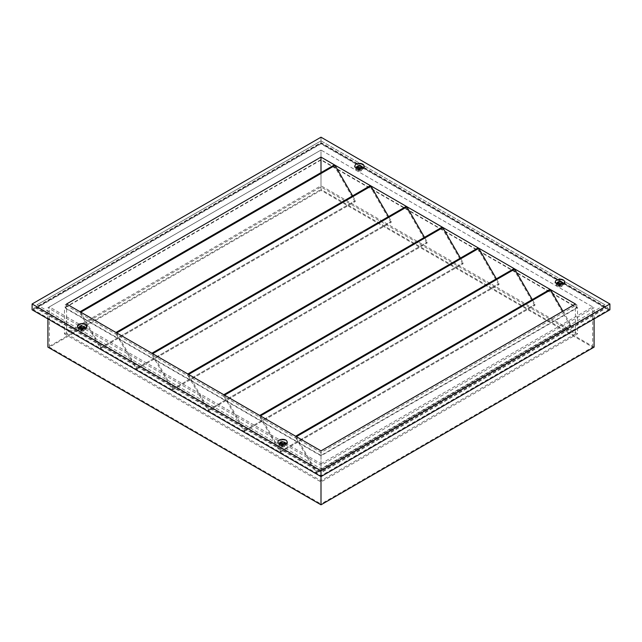 <?xml version="1.0" encoding="UTF-8"?>
<svg xmlns="http://www.w3.org/2000/svg" width="642" height="642" viewBox="0 0 642 642"><rect width="100%" height="100%" fill="white"/><g stroke="black" fill="none" stroke-linecap="round" stroke-linejoin="round"><path stroke-width="0.48" stroke-dasharray="3.21 2.41" d="M82.73 329.523A0.963 0.554 0 0 0 81.678 329.402A0.963 0.554 0 0 0 81.085 329.924A0.963 0.554 0 0 0 81.365 330.317A0.963 0.554 0 0 0 82.417 330.437A0.963 0.554 0 0 0 83.011 329.924A0.963 0.554 0 0 0 82.73 329.523M81.237 328.784A0.963 0.554 0 0 0 81.085 329.089A0.963 0.554 0 0 0 81.365 329.482A0.963 0.554 0 0 0 82.417 329.603A0.963 0.554 0 0 0 83.011 329.089A0.963 0.554 0 0 0 82.858 328.784M283.234 445.283A0.963 0.554 0 0 0 282.183 445.163A0.963 0.554 0 0 0 281.589 445.684A0.963 0.554 0 0 0 281.87 446.078A0.963 0.554 0 0 0 282.921 446.198A0.963 0.554 0 0 0 283.515 445.684A0.963 0.554 0 0 0 283.234 445.283M281.742 444.545A0.963 0.554 0 0 0 281.589 444.85A0.963 0.554 0 0 0 281.87 445.243A0.963 0.554 0 0 0 282.921 445.363A0.963 0.554 0 0 0 283.515 444.85A0.963 0.554 0 0 0 283.363 444.545M560.635 285.128A0.963 0.554 0 0 0 559.583 285.008A0.963 0.554 0 0 0 558.989 285.521A0.963 0.554 0 0 0 559.27 285.923A0.963 0.554 0 0 0 560.322 286.043A0.963 0.554 0 0 0 560.915 285.521A0.963 0.554 0 0 0 560.635 285.128M559.142 284.39A0.963 0.554 0 0 0 558.989 284.695A0.963 0.554 0 0 0 559.27 285.088A0.963 0.554 0 0 0 560.322 285.208A0.963 0.554 0 0 0 560.915 284.695A0.963 0.554 0 0 0 560.763 284.39M360.13 169.368A0.963 0.554 0 0 0 359.079 169.247A0.963 0.554 0 0 0 358.485 169.761A0.963 0.554 0 0 0 358.766 170.162A0.963 0.554 0 0 0 359.817 170.282A0.963 0.554 0 0 0 360.411 169.761A0.963 0.554 0 0 0 360.13 169.368M358.637 168.629A0.963 0.554 0 0 0 358.485 168.934A0.963 0.554 0 0 0 358.766 169.327A0.963 0.554 0 0 0 359.817 169.448A0.963 0.554 0 0 0 360.411 168.934A0.963 0.554 0 0 0 360.258 168.629M36.409 306.892L321 471.196L605.591 306.892L321 142.588L36.409 306.892L36.409 307.719L321 472.031L605.591 307.719L321 143.415L36.409 307.719M321 463.733L592.654 306.892L321 150.059L49.346 306.892L321 463.733L321 503.978L592.654 347.137L321 190.305L49.346 347.137L321 503.978M321 190.305L321 150.059L47.909 307.719L321 465.386L594.091 307.719L321 150.059L321 189.47L47.909 347.137M321 471.196L321 472.031M605.591 306.892L605.591 307.719M321 142.588L321 143.415M594.091 318.922L594.091 307.719M321 476.589L321 465.386M47.909 318.922L47.909 307.719M594.091 347.137L321 189.47M592.654 347.137L592.654 306.892M49.346 347.137L49.346 306.892M100.577 348.325A0.762 0.441 -120 0 0 100.954 347.483L80.627 312.277A0.762 0.441 -120 0 0 79.873 312.71L100.192 347.924A0.762 0.441 -120 0 0 100.577 348.325M334.273 164.954A0.762 0.441 -120 0 0 334.273 165.837L354.601 201.042A0.762 0.441 -120 0 0 355.363 200.601L352.618 195.85M136.513 369.07A0.762 0.441 -120 0 0 136.89 368.227L116.563 333.021A0.762 0.441 -120 0 0 115.801 333.463L136.128 368.668A0.762 0.441 -120 0 0 136.513 369.07M370.209 185.698A0.762 0.441 -120 0 0 370.209 186.581L390.537 221.787A0.762 0.441 -120 0 0 391.299 221.346L388.554 216.603M172.441 389.814A0.762 0.441 -120 0 0 172.826 388.972L152.499 353.766A0.762 0.441 -120 0 0 151.737 354.207L172.064 389.413A0.762 0.441 -120 0 0 172.441 389.814M406.137 206.443A0.762 0.441 -120 0 0 406.137 207.326L426.465 242.532A0.762 0.441 -120 0 0 427.227 242.09L424.49 237.347M208.377 410.559A0.762 0.441 -120 0 0 208.754 409.716L188.427 374.511A0.762 0.441 -120 0 0 187.665 374.952L207.992 410.158A0.762 0.441 -120 0 0 208.377 410.559M442.073 227.188A0.762 0.441 -120 0 0 442.073 228.07L462.401 263.276A0.762 0.441 -120 0 0 463.163 262.835L460.418 258.092M244.305 431.304A0.762 0.441 -120 0 0 244.69 430.461L224.363 395.255A0.762 0.441 -120 0 0 223.601 395.697L243.928 430.902A0.762 0.441 -120 0 0 244.305 431.304M478.001 247.94A0.762 0.441 -120 0 0 478.001 248.815L498.328 284.021A0.762 0.441 -120 0 0 499.091 283.587L496.354 278.837M280.241 452.048A0.762 0.441 -120 0 0 280.618 451.206L260.299 416A0.762 0.441 -120 0 0 259.537 416.441L279.856 451.647A0.762 0.441 -120 0 0 280.241 452.048M513.937 268.685A0.762 0.441 -120 0 0 513.937 269.56L534.264 304.773A0.762 0.441 -120 0 0 535.027 304.332L532.282 299.581M316.177 472.801A0.762 0.441 -120 0 0 316.554 471.958L296.227 436.745A0.762 0.441 -120 0 0 295.464 437.186L315.792 472.392A0.762 0.441 -120 0 0 316.177 472.801M549.873 289.43A0.762 0.441 -120 0 0 549.873 290.312L570.2 325.518A0.762 0.441 -120 0 0 570.963 325.077L562.938 311.185M279.928 442.314A3.708 2.143 0 0 0 278.845 443.823A3.708 2.143 0 0 0 279.928 445.339A3.708 2.143 0 0 0 285.176 445.339L286.083 444.818A4.992 2.881 0 0 0 286.083 440.741A4.992 2.881 0 0 0 279.021 440.741A4.992 2.881 0 0 0 277.986 443.943L280.522 445.412A4.992 2.881 0 0 0 286.083 444.818L285.176 445.339A3.708 2.143 0 0 0 286.26 443.823A3.708 2.143 0 0 0 283.973 441.848A3.708 2.143 0 0 0 279.928 442.314M279.928 443.317A3.708 2.143 0 0 0 278.845 444.834A3.708 2.143 0 0 0 281.132 446.816A3.708 2.143 0 0 0 285.176 446.351A3.708 2.143 0 0 0 286.26 444.834A3.708 2.143 0 0 0 283.973 442.86A3.708 2.143 0 0 0 279.928 443.317M561.983 279.984A4.992 2.881 0 0 0 556.421 280.578A4.992 2.881 0 0 0 556.421 284.663A4.992 2.881 0 0 0 563.483 284.663L562.577 285.184A3.708 2.143 0 0 0 563.66 283.668A3.708 2.143 0 0 0 561.373 281.694A3.708 2.143 0 0 0 557.328 282.151A3.708 2.143 0 0 0 556.245 283.668A3.708 2.143 0 0 0 557.328 285.184A3.708 2.143 0 0 0 562.577 285.184L563.483 284.663A4.992 2.881 0 0 0 564.519 281.453L321 140.855L37.011 304.822L80.017 329.651A4.992 2.881 0 0 0 85.579 329.057L85.579 329.057A4.992 2.881 0 0 0 85.579 324.98A4.992 2.881 0 0 0 78.517 324.98A4.992 2.881 0 0 0 77.481 328.182M557.328 283.162A3.708 2.143 0 0 0 556.245 284.679A3.708 2.143 0 0 0 558.532 286.653A3.708 2.143 0 0 0 562.577 286.196A3.708 2.143 0 0 0 563.66 284.679A3.708 2.143 0 0 0 561.373 282.697A3.708 2.143 0 0 0 557.328 283.162M361.478 164.224A4.992 2.881 0 0 0 355.917 164.817A4.992 2.881 0 0 0 355.917 168.902A4.992 2.881 0 0 0 362.979 168.902L362.072 169.424A3.708 2.143 0 0 0 363.155 167.907A3.708 2.143 0 0 0 360.868 165.933A3.708 2.143 0 0 0 356.824 166.39A3.708 2.143 0 0 0 355.74 167.907A3.708 2.143 0 0 0 356.824 169.424A3.708 2.143 0 0 0 362.072 169.424L362.979 168.902A4.992 2.881 0 0 0 364.014 165.692M356.824 167.401A3.708 2.143 0 0 0 355.74 168.918A3.708 2.143 0 0 0 358.027 170.892A3.708 2.143 0 0 0 362.072 170.435A3.708 2.143 0 0 0 363.155 168.918A3.708 2.143 0 0 0 360.868 166.936A3.708 2.143 0 0 0 356.824 167.401M79.423 326.553A3.708 2.143 0 0 0 78.34 328.062A3.708 2.143 0 0 0 79.423 329.579A3.708 2.143 0 0 0 84.672 329.579L85.579 329.057L84.672 329.579A3.708 2.143 0 0 0 85.755 328.062A3.708 2.143 0 0 0 83.468 326.088A3.708 2.143 0 0 0 79.423 326.553M79.423 327.556A3.708 2.143 0 0 0 78.34 329.073A3.708 2.143 0 0 0 80.627 331.055A3.708 2.143 0 0 0 84.672 330.59A3.708 2.143 0 0 0 85.755 329.073A3.708 2.143 0 0 0 83.468 327.099A3.708 2.143 0 0 0 79.423 327.556M280.161 444.2A2.696 1.557 0 0 0 280.65 444.585A2.696 1.557 0 0 0 284.454 444.585L285.786 443.815L284.454 444.585A2.696 1.557 0 0 0 284.944 444.2M280.129 444.16A2.696 1.557 0 0 0 279.856 444.834A2.696 1.557 0 0 0 281.525 446.27A2.696 1.557 0 0 0 284.454 445.933A2.696 1.557 0 0 0 285.249 444.834A2.696 1.557 0 0 0 284.976 444.16M557.561 284.045A2.696 1.557 0 0 0 558.05 284.422A2.696 1.557 0 0 0 561.854 284.422L563.186 283.66L561.854 284.422A2.696 1.557 0 0 0 562.344 284.045M557.529 284.005A2.696 1.557 0 0 0 557.264 284.679A2.696 1.557 0 0 0 558.925 286.115A2.696 1.557 0 0 0 561.854 285.778A2.696 1.557 0 0 0 562.649 284.679A2.696 1.557 0 0 0 562.376 284.005M357.056 168.284A2.696 1.557 0 0 0 357.546 168.661A2.696 1.557 0 0 0 361.35 168.661L362.682 167.899L361.35 168.661A2.696 1.557 0 0 0 361.839 168.284M357.024 168.244A2.696 1.557 0 0 0 356.751 168.918A2.696 1.557 0 0 0 358.421 170.355A2.696 1.557 0 0 0 361.35 170.018A2.696 1.557 0 0 0 362.144 168.918A2.696 1.557 0 0 0 361.871 168.244M79.656 328.439A2.696 1.557 0 0 0 80.146 328.824A2.696 1.557 0 0 0 83.95 328.824L85.282 328.054L83.95 328.824A2.696 1.557 0 0 0 84.439 328.439M79.624 328.399A2.696 1.557 0 0 0 79.351 329.073A2.696 1.557 0 0 0 81.012 330.51A2.696 1.557 0 0 0 83.95 330.173A2.696 1.557 0 0 0 84.736 329.073A2.696 1.557 0 0 0 84.471 328.399M66.599 333.864L321 480.738L575.401 333.864L321 186.982L66.599 333.864L66.599 303.987M321 480.738L321 450.869M575.401 333.864L575.401 303.987M321 186.982L321 172.618M321 159.601L64.441 307.719L321 455.844L577.559 307.719L321 159.601L321 185.739L64.441 333.864L64.441 307.719M64.441 333.864L321 481.99L577.559 333.864L577.559 307.719M577.559 333.864L321 185.739M321 481.99L321 455.844M608.464 309.797L321 143.832L33.536 309.797L321 475.762L608.464 309.797L608.464 306.82L321 472.785L321 475.762M609.9 309.797L321 143.005L32.1 309.797M321 137.195L321 143.005M65.155 307.719L321 160.01L576.845 307.719L321 455.435L65.155 307.719L65.155 304.822L321 452.53L576.845 304.822L321 157.105L65.155 304.822M576.845 307.719L576.845 304.822M321 455.435L321 452.53M321 160.01L321 157.105M280.522 445.412L321 468.78L604.989 304.822L564.519 281.453M80.017 329.651L277.986 443.943M321 468.78L321 472.785L33.536 306.82L33.536 309.797M37.011 304.822L321 140.855L321 143.832M321 140.855L604.989 304.822M100.954 347.483L355.363 200.601M136.89 368.227L391.299 221.346M172.826 388.972L427.227 242.09M208.754 409.716L463.163 262.835M244.69 430.461L499.091 283.587M280.618 451.206L535.027 304.332M316.554 471.958L570.963 325.077M295.464 437.186L549.873 290.312M315.792 472.392L570.2 325.518M259.537 416.441L513.937 269.56M279.856 451.647L534.264 304.773M223.601 395.697L478.001 248.815M243.928 430.902L498.328 284.021M187.665 374.952L442.073 228.07M207.992 410.158L462.401 263.276M151.737 354.207L406.137 207.326M172.064 389.413L426.465 242.532M115.801 333.463L370.209 186.581M136.128 368.668L390.537 221.787M79.873 312.71L334.273 165.837M100.192 347.924L354.601 201.042M81.085 329.089L81.085 329.924M281.589 444.85L281.589 445.684M558.989 284.695L558.989 285.521M358.485 168.934L358.485 169.761M360.411 168.934L360.411 169.761M560.915 284.695L560.915 285.521M283.515 444.85L283.515 445.684M83.011 329.089L83.011 329.924M100.954 348.357L355.363 201.484M136.89 369.11L391.299 222.228M172.826 389.855L427.227 242.973M208.754 410.599L463.163 263.718M244.69 431.344L499.091 284.462M280.618 452.088L535.027 305.207M316.554 472.833L570.963 325.959M279.928 445.339L279.142 444.882M278.845 444.834L278.845 443.823M557.328 285.184L556.421 284.663M556.245 284.679L556.245 283.668M356.824 169.424L355.917 168.902M355.74 168.918L355.74 167.907M79.423 329.579L78.637 329.121M78.34 329.073L78.34 328.062M285.249 444.834L285.249 443.486M562.649 284.679L562.649 283.323M362.144 168.918L362.144 167.562M84.736 329.073L84.736 327.725M79.351 329.073L79.351 327.725M80.146 328.824L78.814 328.054M356.751 168.918L356.751 167.562M357.546 168.661L356.214 167.899M557.264 284.679L557.264 283.323M558.05 284.422L556.718 283.66M279.856 444.834L279.856 443.486M280.65 444.585L279.318 443.815M85.755 329.073L85.755 328.062M363.155 168.918L363.155 167.907M563.66 284.679L563.66 283.668M286.26 444.834L286.26 443.823"/><path stroke-width="0.96" d="M82.858 328.784A0.963 0.554 0 0 0 82.73 328.696A0.963 0.554 0 0 0 81.237 328.784M283.363 444.545A0.963 0.554 0 0 0 283.234 444.457A0.963 0.554 0 0 0 281.742 444.545M560.763 284.39A0.963 0.554 0 0 0 560.635 284.302A0.963 0.554 0 0 0 559.142 284.39M360.258 168.629A0.963 0.554 0 0 0 360.13 168.541A0.963 0.554 0 0 0 358.637 168.629M47.909 318.922L47.909 347.137L321 504.805L594.091 347.137L594.091 318.922M321 504.805L321 476.589L609.9 309.797L609.9 303.987L321 137.195L32.1 303.987L321 470.787L609.9 303.987M285.786 443.815L285.786 443.815A4.574 2.64 0 0 0 285.786 440.083A4.574 2.64 0 0 0 279.318 440.083A4.574 2.64 0 0 0 279.318 443.815A4.574 2.64 0 0 0 285.786 443.815M284.944 444.2A2.696 1.557 0 0 0 285.249 443.486A2.696 1.557 0 0 0 283.579 442.049A2.696 1.557 0 0 0 280.65 442.386A2.696 1.557 0 0 0 279.856 443.486A2.696 1.557 0 0 0 280.161 444.2M284.976 444.16A2.696 1.557 0 0 0 280.65 443.734A2.696 1.557 0 0 0 280.129 444.16M563.186 283.66L563.186 283.66A4.574 2.64 0 0 0 563.186 279.92A4.574 2.64 0 0 0 556.718 279.92A4.574 2.64 0 0 0 556.718 283.66A4.574 2.64 0 0 0 563.186 283.66M562.344 284.045A2.696 1.557 0 0 0 562.649 283.323A2.696 1.557 0 0 0 560.988 281.886A2.696 1.557 0 0 0 558.05 282.223A2.696 1.557 0 0 0 557.264 283.323A2.696 1.557 0 0 0 557.561 284.045M562.376 284.005A2.696 1.557 0 0 0 558.05 283.579A2.696 1.557 0 0 0 557.529 284.005M362.682 167.899L362.682 167.899A4.574 2.64 0 0 0 362.682 164.159A4.574 2.64 0 0 0 356.214 164.159A4.574 2.64 0 0 0 356.214 167.899A4.574 2.64 0 0 0 362.682 167.899M361.839 168.284A2.696 1.557 0 0 0 362.144 167.562A2.696 1.557 0 0 0 360.475 166.126A2.696 1.557 0 0 0 357.546 166.463A2.696 1.557 0 0 0 356.751 167.562A2.696 1.557 0 0 0 357.056 168.284M361.871 168.244A2.696 1.557 0 0 0 357.546 167.819A2.696 1.557 0 0 0 357.024 168.244M85.282 328.054L85.282 328.054A4.574 2.64 0 0 0 85.282 324.322A4.574 2.64 0 0 0 78.814 324.322A4.574 2.64 0 0 0 78.814 328.054A4.574 2.64 0 0 0 85.282 328.054M84.439 328.439A2.696 1.557 0 0 0 84.736 327.725A2.696 1.557 0 0 0 83.075 326.288A2.696 1.557 0 0 0 80.146 326.626A2.696 1.557 0 0 0 79.351 327.725A2.696 1.557 0 0 0 79.656 328.439M84.471 328.399A2.696 1.557 0 0 0 80.146 327.974A2.696 1.557 0 0 0 79.624 328.399M321 172.618L321 157.105L66.599 303.987L321 450.869L575.401 303.987L550.25 289.47A0.762 0.441 -120 0 0 549.873 289.43L295.625 436.215M388.554 216.603L370.972 186.14A0.762 0.441 -120 0 0 370.209 185.698L115.961 332.492M424.49 237.347L406.9 206.885A0.762 0.441 -120 0 0 406.137 206.443L151.889 353.236M460.418 258.092L442.836 227.629A0.762 0.441 -120 0 0 442.073 227.188L187.825 373.981M496.354 278.837L478.763 248.374A0.762 0.441 -120 0 0 478.001 247.94L223.761 394.726M532.282 299.581L514.699 269.126A0.762 0.441 -120 0 0 513.937 268.685L259.689 415.47M562.938 311.185L550.635 289.871A0.762 0.441 -120 0 0 550.25 289.47L334.651 164.994A0.762 0.441 -120 0 0 334.273 164.954L80.025 311.739M352.618 195.85L335.036 165.395A0.762 0.441 -120 0 0 334.651 164.994L321 157.105M32.1 303.987L32.1 309.797L321 476.589L321 470.787M296.387 436.656L550.635 289.871M260.451 415.912L514.699 269.126M224.523 395.167L478.763 248.374M188.588 374.422L442.836 227.629M152.652 353.678L406.9 206.885M116.724 332.925L370.972 186.14M80.788 312.181L335.036 165.395"/></g></svg>
